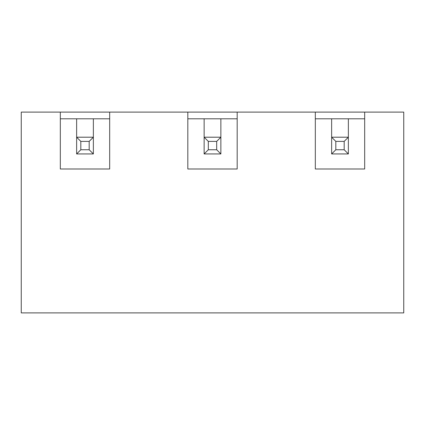 <?xml version="1.0" encoding="UTF-8"?>
<svg xmlns="http://www.w3.org/2000/svg" width="425" height="425" viewBox="0 0 425 425"><rect width="100%" height="100%" fill="white"/><g stroke="black" fill="none" stroke-linecap="round" stroke-linejoin="round"><path stroke-width="0.64" d="M364.682 112.104L364.682 168.996L315.318 168.996L315.318 112.104L403.75 112.104L403.75 312.896L21.25 312.896L21.25 112.104L109.682 112.104L109.682 168.996L60.318 168.996L60.318 112.104M187.818 112.104L237.182 112.104L237.182 168.996L187.818 168.996L187.818 112.104L109.682 112.104M315.318 112.104L237.182 112.104M331.633 137.206L331.633 118.798L331.633 137.206L335.819 141.387L335.819 149.754L331.633 153.935L331.633 137.206L348.367 137.206L348.367 118.798L315.318 118.798M364.682 118.798L348.367 118.798L348.367 153.935L331.633 153.935M76.633 137.206L76.633 118.798L76.633 137.206L80.819 141.387L80.819 149.754L76.633 153.935L76.633 137.206L93.367 137.206L93.367 118.798L93.367 153.935L76.633 153.935M60.318 118.798L109.682 118.798M204.133 137.206L204.133 118.798L204.133 137.206L208.319 141.387L208.319 149.754L204.133 153.935L204.133 137.206L220.867 137.206L220.867 118.798L220.867 153.935L204.133 153.935M187.818 118.798L237.182 118.798M80.819 149.754L89.181 149.754L93.367 153.935M89.181 149.754L89.181 141.387L93.367 137.206M89.181 141.387L80.819 141.387M335.819 149.754L344.181 149.754L348.367 153.935M344.181 149.754L344.181 141.387L348.367 137.206M344.181 141.387L335.819 141.387M208.319 149.754L216.681 149.754L220.867 153.935M216.681 149.754L216.681 141.387L220.867 137.206M216.681 141.387L208.319 141.387"/></g></svg>
